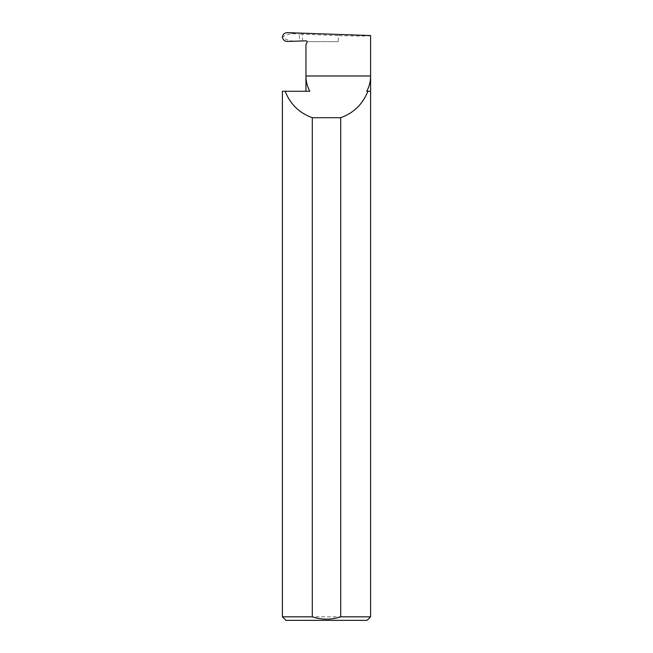 <?xml version="1.0" encoding="UTF-8"?>
<svg xmlns="http://www.w3.org/2000/svg" width="653" height="653" viewBox="0 0 653 653"><rect width="100%" height="100%" fill="white"/><g stroke="black" fill="none" stroke-linecap="round" stroke-linejoin="round"><path stroke-width="0.49" stroke-dasharray="3.27 2.45" d="M309.791 91.265L282.406 91.265M307.008 42.592L305.947 44.428M338.27 41.653L307.114 41.653L338.27 41.653L338.27 35.556L299.409 34.095L299.409 41.057L294.593 41.229C289.173 40.853 285.181 39.466 282.61 37.05C285.206 34.927 289.173 33.817 294.511 33.719L299.409 34.095M370.594 35.556C372.039 36.168 354.261 36.168 338.27 35.556M370.594 616.824L282.406 616.824M307.114 41.653A1.175 1.175 0 0 0 305.947 40.829L299.409 41.057M287.385 41.474L294.593 41.229M302.51 40.951L302.51 34.307M285.941 620.35L367.059 620.35M370.594 91.265L366.749 91.265M294.511 33.719L287.336 32.65"/><path stroke-width="0.98" d="M312.297 616.824C321.798 619.926 331.267 619.926 340.703 616.824L370.594 616.824L367.059 620.35L285.941 620.35L282.406 616.824L312.297 616.824L312.297 117.72C299.286 112.961 290.234 104.145 285.141 91.265L309.791 91.265C307.253 86.49 305.971 81.396 305.947 75.985L305.947 91.265M370.594 91.265L366.749 91.265C369.288 86.49 370.569 81.396 370.594 75.985L305.947 75.985L305.947 44.428L307.008 42.592A1.175 1.175 0 0 0 305.947 40.829L287.385 41.474C284.479 41.286 282.831 39.809 282.439 37.041C282.822 34.299 284.455 32.838 287.336 32.65L370.594 35.556L370.594 616.824M307.114 41.653L307.008 42.592M367.859 91.265C362.766 104.145 353.714 112.961 340.703 117.72L340.703 616.824M282.406 616.824L282.406 91.265L285.141 91.265M312.297 117.72L340.703 117.72"/></g></svg>
